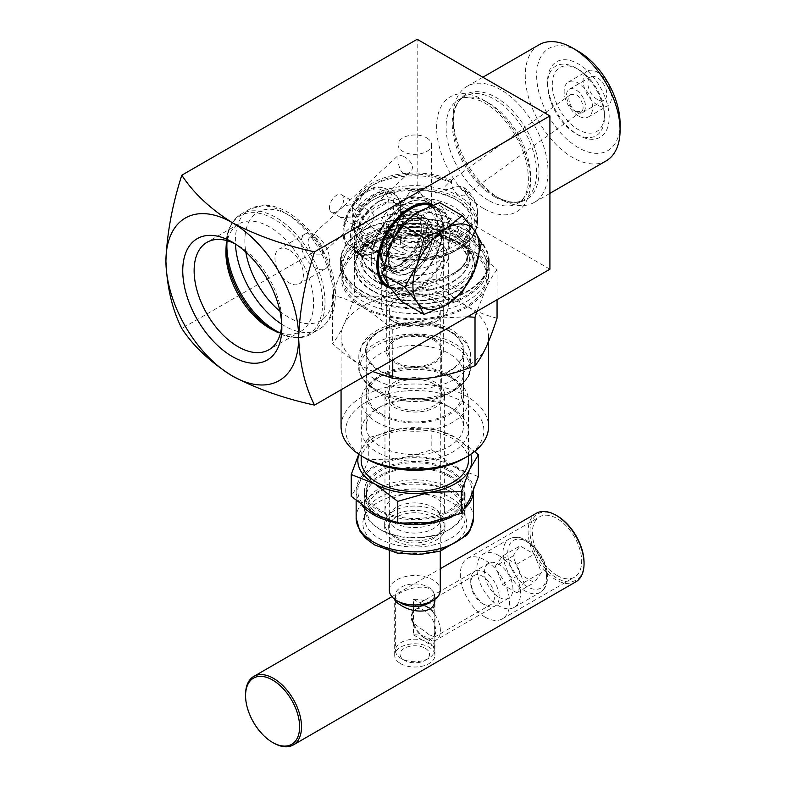<?xml version="1.0" encoding="UTF-8"?>
<svg xmlns="http://www.w3.org/2000/svg" width="786" height="786" viewBox="0 0 786 786"><rect width="100%" height="100%" fill="white"/><g stroke="black" fill="none" stroke-linecap="round" stroke-linejoin="round"><path stroke-width="0.59" stroke-dasharray="3.93 2.95" d="M340.829 217.575L336.516 215.089L335.701 213.537L343.914 205.903L350.743 204.694L354.81 210.039L353.209 216.916L340.829 217.575L361.422 229.473A10.061 5.807 120 0 0 371.483 223.666A10.061 5.807 120 0 0 371.483 212.053A10.061 5.807 120 0 0 363.731 214.745A10.061 5.807 120 0 0 359.34 224.865A10.061 5.807 120 0 0 361.422 229.473M329.472 207.622A10.061 5.807 120 0 0 331.554 212.23A10.061 5.807 120 0 0 341.615 206.423A10.061 5.807 120 0 0 341.615 194.81A10.061 5.807 120 0 0 333.863 197.502A10.061 5.807 120 0 0 329.472 207.622M347.491 243.002A30.173 17.42 120 0 0 351.371 246.892A30.173 17.42 120 0 0 385.415 221.102L370.039 243.375L360.096 248.15L351.43 246.922L347.491 243.002A31.843 18.383 -60 0 1 343.934 231.025A31.843 18.383 -60 0 1 372.78 189.416A31.843 18.383 -60 0 1 385.415 221.102M315.255 237.716C318.32 237.853 325.542 250.763 320.806 254.87L315.255 254.89C312.189 254.743 304.968 241.833 309.704 237.726L315.255 237.716M402.953 156.119L398.787 154.852C395.987 157.2 400.241 181.487 409.889 171.996C416.226 167.32 409.447 158.9 402.953 156.119M426.66 199.683A16.761 9.678 180 0 1 431.563 206.531A16.761 9.678 180 0 1 414.812 216.209A16.761 9.678 180 0 1 398.05 206.531A16.761 9.678 180 0 1 408.396 197.591A16.761 9.678 180 0 1 426.66 199.683M426.66 137.835A16.761 9.678 180 0 1 431.563 144.673A16.761 9.678 180 0 1 414.812 154.351A16.761 9.678 180 0 1 398.05 144.673A16.761 9.678 180 0 1 408.396 135.732A16.761 9.678 180 0 1 426.66 137.835M315.255 234.994A20.112 11.613 -120 0 0 305.194 233.992A20.112 11.613 -120 0 0 305.194 257.219A20.112 11.613 -120 0 0 325.306 268.832A20.112 11.613 -120 0 0 328.391 252.719A20.112 11.613 -120 0 0 315.255 234.994M453.62 251.726L458.435 248.946C470.735 241.744 477.082 232.695 477.495 221.819L477.495 212.004C477.367 202.66 472.73 194.397 463.573 187.215L458.159 186.076C442.469 192.089 439.826 190.556 450.231 181.497L451.547 180.21C428.144 169.54 392.764 170.867 371.807 183.384C364.625 187.52 359.271 192.609 355.753 198.671L352.118 212.004A62.684 36.195 180 0 1 386.26 179.788A62.684 36.195 180 0 1 451.478 182.657C451.714 188.001 454.269 192.246 459.132 195.38L464.104 195.911L465.646 190.831A62.684 36.195 180 0 1 477.495 212.004A62.684 36.195 180 0 1 414.812 248.189A62.684 36.195 180 0 1 352.118 212.004L352.118 221.819A62.684 36.195 180 0 1 390.819 188.385A62.684 36.195 180 0 1 459.132 196.225A62.684 36.195 180 0 1 477.495 221.819A62.684 36.195 180 0 1 414.812 258.005A62.684 36.195 180 0 1 352.118 221.819C352.531 232.695 358.878 241.744 371.179 248.946A61.701 35.625 180 0 1 371.179 198.563A61.701 35.625 180 0 1 458.435 198.563A61.701 35.625 180 0 1 458.435 248.946A61.701 35.625 180 0 1 371.179 248.946L375.993 251.726A54.892 31.695 180 0 1 359.909 229.316A54.892 31.695 180 0 1 393.796 200.027A54.892 31.695 180 0 1 453.62 206.905A54.892 31.695 180 0 1 469.704 229.316A54.892 31.695 180 0 1 453.62 251.726A54.892 31.695 180 0 1 375.993 251.726M289.179 250.046A20.112 11.613 -120 0 0 279.128 249.054A20.112 11.613 -120 0 0 279.128 272.27A20.112 11.613 -120 0 0 299.24 283.884A20.112 11.613 -120 0 0 302.325 267.771A20.112 11.613 -120 0 0 289.179 250.046M451.478 182.657L451.547 180.21M463.573 187.215L465.646 190.831M575.991 111.347L581.276 111.651C586.464 108.301 579.213 94.949 575.991 94.801L570.695 94.487C565.507 97.847 572.768 111.199 575.991 111.347M362.67 253.416L377.123 251.549L393.766 234.533L400.821 213.389L396.183 203.083L386.525 202.867L374.617 210.432L364.164 223.421L358.416 237.863L358.023 240.526L362.67 253.416L386.918 267.417A30.173 17.42 120 0 0 417.091 249.997A30.173 17.42 120 0 0 417.091 215.158A30.173 17.42 120 0 0 402.01 216.651A30.173 17.42 120 0 0 380.67 253.603A30.173 17.42 120 0 0 386.918 267.417M575.991 111.828A13.411 7.742 60 0 1 567.227 100.019A13.411 7.742 60 0 1 569.28 89.27A13.411 7.742 60 0 1 582.691 97.012A13.411 7.742 60 0 1 582.691 112.496A13.411 7.742 60 0 1 575.991 111.828M597.321 99.517A13.411 7.742 60 0 1 588.557 87.698A13.411 7.742 60 0 1 590.62 76.949A13.411 7.742 60 0 1 604.021 84.692A13.411 7.742 60 0 1 604.021 100.176A13.411 7.742 60 0 1 597.321 99.517M380.67 256.344A33.523 19.355 120 0 0 404.377 270.03A33.523 19.355 120 0 0 428.085 228.972A33.523 19.355 120 0 0 404.377 215.285A33.523 19.355 120 0 0 380.67 256.344L380.67 253.603M597.321 104.99A20.112 11.613 60 0 1 584.185 87.266A20.112 11.613 60 0 1 587.26 71.153A20.112 11.613 60 0 1 607.372 82.756A20.112 11.613 60 0 1 607.372 105.982A20.112 11.613 60 0 1 597.321 104.99M371.189 261.817A46.934 27.097 120 0 0 380.915 283.294A46.934 27.097 120 0 0 427.839 256.207A46.934 27.097 120 0 0 427.839 202.012A46.934 27.097 120 0 0 391.674 214.588A46.934 27.097 120 0 0 371.189 261.817M578.358 115.935A20.112 11.613 60 0 1 565.222 98.211A20.112 11.613 60 0 1 568.298 82.098A20.112 11.613 60 0 1 588.409 93.711A20.112 11.613 60 0 1 588.409 116.927A20.112 11.613 60 0 1 578.358 115.935M453.62 236.124L453.62 236.124A54.892 31.695 180 0 1 469.704 258.535A54.892 31.695 180 0 1 414.812 290.221A54.892 31.695 180 0 1 359.909 258.535A54.892 31.695 180 0 1 375.993 236.124A54.892 31.695 180 0 1 453.62 236.124L455.998 237.49L453.62 236.124M271.946 329.531A68.411 39.497 -120 0 0 274.265 330.935L269.745 328.322L274.265 330.935A68.411 39.497 -120 0 0 322.633 303.003A68.411 39.497 -120 0 0 274.265 219.225A68.411 39.497 -120 0 0 225.896 247.158A68.411 39.497 -120 0 0 225.946 249.86M280.494 332.989A62.015 35.802 -120 0 0 300.753 331.397A62.015 35.802 -120 0 0 310.254 281.702A62.015 35.802 -120 0 0 269.745 227.056A62.015 35.802 -120 0 0 238.738 223.981A62.015 35.802 -120 0 0 227.233 240.732M390.426 288.167A46.934 27.097 120 0 0 435.248 256.364A46.934 27.097 120 0 0 433.528 205.303A46.934 27.097 120 0 0 432.958 204.979M604.434 114.569A36.873 21.291 -120 0 0 578.358 69.404A36.873 21.291 -120 0 0 552.283 84.456A36.873 21.291 -120 0 0 578.358 129.621A36.873 21.291 -120 0 0 604.434 114.569L604.434 117.301A40.224 23.226 -120 0 0 575.991 68.038A40.224 23.226 -120 0 0 547.547 84.466A40.224 23.226 -120 0 0 575.991 133.728A40.224 23.226 -120 0 0 604.434 117.301M455.988 237.49A58.243 33.631 180 0 1 455.998 237.49A58.243 33.631 180 0 1 455.988 285.053A58.243 33.631 180 0 1 373.625 285.053A58.243 33.631 180 0 1 373.615 237.49A58.243 33.631 180 0 1 455.988 237.49M281.742 324.48A62.015 35.802 -120 0 0 281.83 321.346A62.015 35.802 -120 0 0 237.981 245.389A62.015 35.802 -120 0 0 235.23 243.906M237.981 245.389L232.292 242.108L237.981 245.389M467.424 230.888A74.415 42.965 180 0 1 489.226 261.266A74.415 42.965 180 0 1 414.812 304.231A74.415 42.965 180 0 1 340.387 261.266A74.415 42.965 180 0 1 386.329 221.573A74.415 42.965 180 0 1 467.424 230.888M467.424 240.192A74.415 42.965 180 0 1 489.226 270.571A74.415 42.965 180 0 1 414.812 313.535A74.415 42.965 180 0 1 340.387 270.571A74.415 42.965 180 0 1 386.329 230.878A74.415 42.965 180 0 1 467.424 240.192M549.915 269.205L417.179 192.57L181.802 328.469M417.179 192.57L417.179 39.3M609.17 117.301A43.574 25.162 -120 0 0 578.358 63.931A43.574 25.162 -120 0 0 547.547 81.724A43.574 25.162 -120 0 0 578.358 135.094A43.574 25.162 -120 0 0 609.17 117.301M620.075 123.599A58.999 34.063 60 0 1 578.358 147.689A58.999 34.063 60 0 1 536.642 75.427A58.999 34.063 60 0 1 578.358 51.345M606.193 160.855A67.046 38.711 60 0 1 572.67 157.534A67.046 38.711 60 0 1 528.87 98.456A67.046 38.711 60 0 1 539.147 44.743M500.613 199.143L500.613 199.143A67.046 38.711 60 0 1 453.208 117.035A67.046 38.711 60 0 1 467.09 86.342A67.046 38.711 60 0 1 534.136 125.043A67.046 38.711 60 0 1 534.136 202.464A67.046 38.711 60 0 1 500.613 199.143L496.094 196.529A60.65 35.016 60 0 1 453.208 122.252A60.65 35.016 60 0 1 496.094 97.493A60.65 35.016 60 0 1 538.98 171.77A60.65 35.016 60 0 1 496.094 196.529L500.613 199.143M428.557 642.535A19.444 11.22 180 0 1 434.245 650.474A19.444 11.22 180 0 1 428.557 658.403A19.444 11.22 180 0 1 401.057 658.403A19.444 11.22 180 0 1 395.368 650.474A19.444 11.22 180 0 1 407.364 640.099A19.444 11.22 180 0 1 428.557 642.535M428.557 638.153A19.444 11.22 180 0 1 434.245 646.092A19.444 11.22 180 0 1 434.196 646.888L434.196 611.302A19.444 11.22 180 0 0 434.245 610.506A19.444 11.22 180 0 0 428.557 602.577A19.444 11.22 180 0 0 413.426 599.315L413.426 634.892A19.444 11.22 180 0 1 428.557 638.153M401.057 603.117A19.444 11.22 180 0 1 395.368 595.179A19.444 11.22 180 0 1 407.364 584.813A19.444 11.22 180 0 1 428.557 587.25A19.444 11.22 180 0 1 434.245 595.179A19.444 11.22 180 0 1 428.557 603.117M413.426 634.892L434.196 646.888M413.426 599.315L434.196 611.302M389.335 590.257A25.476 14.708 180 0 1 405.055 576.669A25.476 14.708 180 0 1 432.821 579.852A25.476 14.708 180 0 1 440.278 590.257M425.236 648.283A14.747 8.518 180 0 1 425.236 660.319A14.747 8.518 180 0 1 404.377 660.319A14.747 8.518 180 0 1 404.377 648.283A14.747 8.518 180 0 1 425.236 648.283M432.821 300.134A25.476 14.708 180 0 1 440.278 310.539A25.476 14.708 180 0 1 414.812 325.247A25.476 14.708 180 0 1 389.335 310.539A25.476 14.708 180 0 1 405.055 296.951A25.476 14.708 180 0 1 432.821 300.134M434.953 298.906A28.492 16.447 180 0 1 434.953 322.172A28.492 16.447 180 0 1 394.66 322.172A28.492 16.447 180 0 1 394.66 298.906A28.492 16.447 180 0 1 434.953 298.906M438.509 292.746A33.523 19.355 180 0 1 448.325 306.432A33.523 19.355 180 0 1 438.509 320.118A33.523 19.355 180 0 1 391.104 320.118A33.523 19.355 180 0 1 381.289 306.432A33.523 19.355 180 0 1 401.98 288.55A33.523 19.355 180 0 1 438.509 292.746M438.509 242.383L438.509 242.383A33.523 19.355 180 0 1 448.325 256.069A33.523 19.355 180 0 1 414.812 275.424A33.523 19.355 180 0 1 381.289 256.069A33.523 19.355 180 0 1 391.104 242.383A33.523 19.355 180 0 1 438.509 242.383L434.953 240.329A28.492 16.447 0 0 0 394.66 240.329A28.492 16.447 0 0 0 386.309 251.962A28.492 16.447 0 0 0 394.66 263.595A28.492 16.447 0 0 0 425.707 267.161A28.492 16.447 0 0 0 443.304 251.962A28.492 16.447 0 0 0 434.953 240.329L438.509 242.383M394.66 255.381A28.492 16.447 0 0 0 425.707 258.948A28.492 16.447 0 0 0 443.304 243.748A28.492 16.447 0 0 0 414.812 227.301A28.492 16.447 0 0 0 386.309 243.748A28.492 16.447 0 0 0 394.66 255.381M404.613 249.634A14.413 8.322 0 0 0 420.323 251.441A14.413 8.322 0 0 0 429.225 243.748A14.413 8.322 0 0 0 414.812 235.427A14.413 8.322 0 0 0 400.388 243.748A14.413 8.322 0 0 0 404.613 249.634M404.613 244.711A14.413 8.322 0 0 0 420.323 246.509A14.413 8.322 0 0 0 429.225 238.826A14.413 8.322 0 0 0 414.812 230.504A14.413 8.322 0 0 0 400.388 238.826A14.413 8.322 0 0 0 404.613 244.711M395.849 249.771A26.812 15.484 0 0 0 425.069 253.131A26.812 15.484 0 0 0 441.624 238.826A26.812 15.484 0 0 0 414.812 223.342A26.812 15.484 0 0 0 387.989 238.826A26.812 15.484 0 0 0 395.849 249.771M395.849 243.208A26.812 15.484 0 0 0 425.069 246.558A26.812 15.484 0 0 0 441.624 232.253A26.812 15.484 0 0 0 440.288 227.429A26.812 15.484 0 0 0 414.812 216.779A26.812 15.484 0 0 0 389.325 227.429A26.812 15.484 0 0 0 387.989 232.253A26.812 15.484 0 0 0 395.849 243.208M410.066 197.767A6.701 3.871 0 0 0 418.319 198.327A6.701 3.871 0 0 0 421.178 193.828A6.701 3.871 0 0 0 414.812 191.165A6.701 3.871 0 0 0 408.435 193.828A6.701 3.871 0 0 0 410.066 197.767M484.972 605.033L484.972 605.033A20.112 11.613 60 0 1 470.745 580.402A20.112 11.613 60 0 1 484.972 572.188A20.112 11.613 60 0 1 499.189 596.829A20.112 11.613 60 0 1 484.972 605.033L482.594 603.668A16.761 9.678 60 0 1 470.745 583.143A16.761 9.678 60 0 1 474.213 575.47A16.761 9.678 60 0 1 490.975 585.148A16.761 9.678 60 0 1 490.975 604.493A16.761 9.678 60 0 1 482.594 603.668L484.972 605.033M484.972 617.079A34.859 20.131 60 0 1 462.197 586.356A34.859 20.131 60 0 1 467.532 558.424A34.859 20.131 60 0 1 502.401 578.555A34.859 20.131 60 0 1 502.401 618.808A34.859 20.131 60 0 1 484.972 617.079M429.028 634.597L412.788 622.62C409.496 616.872 411.206 611.989 417.916 607.971C426.945 601.801 436.23 610.702 434.923 621.883L434.678 637.004L429.028 634.597M400.585 663.61A20.112 11.613 0 0 0 422.504 666.125A20.112 11.613 0 0 0 434.923 655.396A20.112 11.613 0 0 0 414.812 643.783A20.112 11.613 0 0 0 394.69 655.396A20.112 11.613 0 0 0 400.585 663.61M434.913 599.286L434.923 598.981C436.092 576.502 393.452 591.671 394.69 598.981L394.71 599.296M557.028 575.48A34.859 20.131 60 0 1 534.254 544.757A34.859 20.131 60 0 1 539.589 516.824A34.859 20.131 60 0 1 574.458 536.946A34.859 20.131 60 0 1 574.458 577.199A34.859 20.131 60 0 1 557.028 575.48M575.853 581.817A39.555 22.833 60 0 1 556.075 579.852A39.555 22.833 60 0 1 530.236 545.003A39.555 22.833 60 0 1 536.298 513.307M273.538 742.976A39.555 22.833 60 0 1 245.566 694.539M584.047 562.609A38.209 22.067 60 0 1 557.028 578.211A38.209 22.067 60 0 1 530 531.415A38.209 22.067 60 0 1 557.028 515.812M498.717 597.095A20.112 11.613 -120 0 0 508.768 598.097A20.112 11.613 -120 0 0 508.768 574.871A20.112 11.613 -120 0 0 488.656 563.257A20.112 11.613 -120 0 0 485.571 579.38A20.112 11.613 -120 0 0 498.717 597.095M498.717 555.496A30.841 17.803 60 0 1 518.858 582.672A30.841 17.803 60 0 1 514.132 607.382A30.841 17.803 60 0 1 483.292 589.579A30.841 17.803 60 0 1 483.292 553.973A30.841 17.803 60 0 1 498.717 555.496M426.189 638.979A20.112 11.613 -120 0 0 436.24 639.971A20.112 11.613 -120 0 0 436.24 616.745A20.112 11.613 -120 0 0 416.128 605.132A20.112 11.613 -120 0 0 411.962 614.338A20.112 11.613 -120 0 0 426.179 638.979A20.112 11.613 -120 0 0 426.189 638.979L423.811 637.603A16.761 9.678 -120 0 0 435.67 630.765A16.761 9.678 -120 0 0 423.811 610.241A16.761 9.678 -120 0 0 411.962 617.079A16.761 9.678 -120 0 0 423.811 637.603L426.179 638.979M512.924 556.036L520.047 545.916L534.274 554.13L541.387 572.473L534.274 582.593L520.047 574.379L512.924 556.036L495.386 566.166L502.5 556.046L520.047 545.916M502.5 556.046L516.736 564.26L523.849 582.603L516.736 592.723L502.5 584.509L495.386 566.166M502.5 584.509L520.047 574.379M516.736 592.723L534.274 582.593M523.849 582.603L541.387 572.473M516.736 564.26L534.274 554.13M394.66 362.67A28.492 16.447 0 0 0 425.707 366.237A28.492 16.447 0 0 0 443.304 351.047A28.492 16.447 0 0 0 414.812 334.59A28.492 16.447 0 0 0 386.309 351.047A28.492 16.447 0 0 0 394.66 362.67M380.434 393.324A48.604 28.06 0 0 0 449.179 393.324A48.604 28.06 0 0 0 463.416 373.488A48.604 28.06 0 0 0 449.179 353.641A48.604 28.06 0 0 0 396.203 347.559A48.604 28.06 0 0 0 366.197 373.488A48.604 28.06 0 0 0 380.434 393.324L375.914 390.721L380.434 393.324M449.179 406.745L449.179 406.745A48.604 28.06 180 0 1 463.416 426.582A48.604 28.06 180 0 1 414.812 454.642A48.604 28.06 180 0 1 366.197 426.582A48.604 28.06 180 0 1 380.434 406.745A48.604 28.06 180 0 1 449.179 406.745L452.49 408.661A53.301 30.772 180 0 1 452.49 452.176A53.301 30.772 180 0 1 377.123 452.176A53.301 30.772 180 0 1 377.123 408.661A53.301 30.772 180 0 1 452.49 408.661L449.179 406.745M394.66 237.863A28.492 16.447 0 0 0 434.953 237.863A28.492 16.447 0 0 0 443.304 226.24A28.492 16.447 0 0 0 414.812 209.783A28.492 16.447 0 0 0 386.309 226.24A28.492 16.447 0 0 0 394.66 237.863L391.34 235.947L394.66 237.863M365.981 458.602A69.05 39.87 180 0 1 365.981 402.226A69.05 39.87 180 0 1 463.632 402.226A69.05 39.87 180 0 1 463.632 458.602M391.34 235.947A33.189 19.159 0 0 0 438.274 235.947A33.189 19.159 0 0 0 438.274 208.86A33.189 19.159 0 0 0 391.34 208.86A33.189 19.159 0 0 0 391.34 235.947L391.34 235.947M341.065 426.582A73.746 42.582 180 0 1 386.584 387.252A73.746 42.582 180 0 1 466.953 396.478A73.746 42.582 180 0 1 488.548 426.582M497.057 318.163C487.241 315.933 477.2 311.934 466.953 306.157A73.746 42.582 180 0 1 488.548 336.261A73.746 42.582 180 0 1 486.043 347.284A73.746 42.582 180 0 1 433.892 377.388A73.746 42.582 180 0 1 362.66 366.364A73.746 42.582 180 0 1 341.065 336.261A73.746 42.582 180 0 1 343.57 325.247A73.746 42.582 180 0 1 395.722 295.133A73.746 42.582 180 0 1 466.953 306.157C456.705 300.095 446.664 292.51 436.849 283.392C423.438 288.914 409.722 292.824 395.722 295.133C381.711 297.157 368.005 297.491 354.594 296.125C350.998 307.306 347.324 317.013 343.57 325.247C339.817 333.185 336.143 339.306 332.557 343.61C342.372 352.718 352.413 360.302 362.66 366.364L372.692 371.523M374.509 245.664A56.985 32.904 0 0 0 455.104 245.664A56.985 32.904 0 0 0 455.104 199.143A56.985 32.904 0 0 0 374.509 199.143A56.985 32.904 0 0 0 374.509 245.664M372.142 249.771A60.335 34.839 0 0 0 437.9 257.327A60.335 34.839 0 0 0 475.147 225.14A60.335 34.839 0 0 0 457.472 200.509A60.335 34.839 0 0 0 372.142 200.509A60.335 34.839 0 0 0 354.466 225.14A60.335 34.839 0 0 0 372.142 249.771M467.562 316.748L433.892 318.271C419.891 320.58 406.175 324.49 392.764 330.012C382.949 320.904 372.908 313.309 362.66 307.247C352.403 301.47 342.372 297.472 332.557 295.251C336.143 284.06 339.817 274.353 343.57 266.12C347.324 258.181 350.998 252.06 354.594 247.757C368.005 242.245 381.711 238.325 395.722 236.016C409.722 233.992 423.438 233.668 436.849 235.034L436.849 283.392M354.594 247.757L354.594 296.125M436.849 235.034C446.664 237.264 456.705 241.263 466.953 247.04C477.2 253.102 487.241 260.687 497.057 269.795L497.057 299.721M497.057 269.795C493.47 274.098 489.796 280.219 486.043 288.167L477.014 311.295M392.764 330.012L392.764 359.939M332.557 295.251L332.557 343.61M372.142 271.121A60.335 34.839 0 0 0 457.472 271.121A60.335 34.839 0 0 0 475.147 246.49A60.335 34.839 0 0 0 414.812 211.65A60.335 34.839 0 0 0 354.466 246.49A60.335 34.839 0 0 0 372.142 271.121L376.661 273.734A53.949 31.145 180 0 1 376.661 229.689A53.949 31.145 180 0 1 452.952 229.689A53.949 31.145 180 0 1 452.952 273.734A53.949 31.145 180 0 1 376.661 273.734L372.142 271.121M343.57 266.12A73.746 42.582 180 0 1 395.722 236.016A73.746 42.582 180 0 1 466.953 247.04A73.746 42.582 180 0 1 486.043 288.167A73.746 42.582 180 0 1 433.892 318.271A73.746 42.582 180 0 1 362.66 307.247A73.746 42.582 180 0 1 343.57 266.12M363.849 306.569A72.066 41.609 0 0 0 442.39 315.589A72.066 41.609 0 0 0 486.878 277.144A72.066 41.609 0 0 0 414.812 235.535A72.066 41.609 0 0 0 342.735 277.144A72.066 41.609 0 0 0 363.849 306.569M363.849 295.615A72.066 41.609 0 0 0 442.39 304.634A72.066 41.609 0 0 0 486.878 266.199A72.066 41.609 0 0 0 414.812 224.59A72.066 41.609 0 0 0 342.735 266.199A72.066 41.609 0 0 0 363.849 295.615M433.774 340.092A26.812 15.484 180 0 1 441.624 351.047A26.812 15.484 180 0 1 414.812 366.522A26.812 15.484 180 0 1 387.989 351.047A26.812 15.484 180 0 1 404.544 336.742A26.812 15.484 180 0 1 433.774 340.092M449.179 331.201A48.604 28.06 180 0 1 463.416 351.047A48.604 28.06 180 0 1 414.812 379.107A48.604 28.06 180 0 1 366.197 351.047A48.604 28.06 180 0 1 396.203 325.119A48.604 28.06 180 0 1 449.179 331.201M433.774 383.882A26.812 15.484 180 0 1 441.624 394.837A26.812 15.484 180 0 1 414.812 410.321A26.812 15.484 180 0 1 387.989 394.837A26.812 15.484 180 0 1 404.544 380.532A26.812 15.484 180 0 1 433.774 383.882M449.179 374.991A48.604 28.06 180 0 1 463.416 394.837A48.604 28.06 180 0 1 414.812 422.897A48.604 28.06 180 0 1 366.197 394.837A48.604 28.06 180 0 1 396.203 368.909A48.604 28.06 180 0 1 449.179 374.991M393.707 522.513A29.839 17.223 0 0 0 426.228 526.247A29.839 17.223 0 0 0 444.64 510.34A29.839 17.223 0 0 0 414.812 493.107A29.839 17.223 0 0 0 384.973 510.34A29.839 17.223 0 0 0 393.707 522.513M448.698 490.769A47.936 27.677 180 0 1 448.698 529.902A47.936 27.677 180 0 1 380.915 529.902A47.936 27.677 180 0 1 380.915 490.769A47.936 27.677 180 0 1 448.698 490.769M393.707 407.01A29.839 17.223 0 0 0 426.228 410.744A29.839 17.223 0 0 0 444.64 394.837A29.839 17.223 0 0 0 414.812 377.614A29.839 17.223 0 0 0 384.973 394.837A29.839 17.223 0 0 0 393.707 407.01M381.623 413.996A46.934 27.097 0 0 0 447.991 413.996A46.934 27.097 0 0 0 447.991 375.679A46.934 27.097 0 0 0 381.623 375.679A46.934 27.097 0 0 0 381.623 413.996M450.123 488.303A49.95 28.836 180 0 1 464.752 508.689A49.95 28.836 180 0 1 450.123 529.086A49.95 28.836 180 0 1 379.491 529.086A49.95 28.836 180 0 1 364.861 508.689A49.95 28.836 180 0 1 395.692 482.054A49.95 28.836 180 0 1 450.123 488.303M376.877 422.2A53.635 30.968 0 0 0 435.336 428.92A53.635 30.968 0 0 0 468.436 400.31A53.635 30.968 0 0 0 452.736 378.41A53.635 30.968 0 0 0 376.877 378.41A53.635 30.968 0 0 0 361.177 400.31A53.635 30.968 0 0 0 376.877 422.2M450.123 475.717A49.95 28.836 180 0 1 464.752 496.104A49.95 28.836 180 0 1 414.812 524.94A49.95 28.836 180 0 1 364.861 496.104A49.95 28.836 180 0 1 395.692 469.458A49.95 28.836 180 0 1 450.123 475.717M468.436 460.517A53.635 30.968 0 0 0 414.812 429.559A53.635 30.968 0 0 0 361.177 460.517M448.944 476.395A48.27 27.864 0 0 0 396.331 470.352A48.27 27.864 0 0 0 366.541 496.104A48.27 27.864 0 0 0 414.812 523.967A48.27 27.864 0 0 0 463.082 496.104A48.27 27.864 0 0 0 448.944 476.395M358.848 454.318A56.985 32.904 180 0 1 359.762 452.009A56.985 32.904 180 0 1 400.054 428.743A56.985 32.904 180 0 1 455.104 437.262A56.985 32.904 180 0 1 470.765 454.318M448.944 470.922A48.27 27.864 0 0 0 396.331 464.88A48.27 27.864 0 0 0 366.541 490.631A48.27 27.864 0 0 0 414.812 518.495A48.27 27.864 0 0 0 463.082 490.631A48.27 27.864 0 0 0 448.944 470.922M358.75 454.249L368.28 437.812L400.054 428.743L431.838 427.987L455.104 437.262L474.606 451.498M478.369 476.64L455.104 467.365A56.985 32.904 180 0 1 469.851 499.149A56.985 32.904 180 0 1 429.559 522.405A56.985 32.904 180 0 1 374.509 513.897A56.985 32.904 180 0 1 359.762 482.113A56.985 32.904 180 0 1 400.054 458.847A56.985 32.904 180 0 1 455.104 467.365L431.838 449.779L400.054 458.847L368.28 459.614L359.762 482.113L351.244 496.31M431.838 427.987L431.838 449.779M368.28 437.812L368.28 459.614M457.472 236.635A60.335 34.839 180 0 1 475.147 261.266A60.335 34.839 180 0 1 414.812 296.106A60.335 34.839 180 0 1 354.466 261.266A60.335 34.839 180 0 1 391.713 229.09A60.335 34.839 180 0 1 457.472 236.635M466.953 231.163A73.746 42.582 180 0 1 488.548 261.266A73.746 42.582 180 0 1 414.812 303.848A73.746 42.582 180 0 1 341.065 261.266A73.746 42.582 180 0 1 386.584 221.937A73.746 42.582 180 0 1 466.953 231.163M457.472 241.567A60.335 34.839 180 0 1 475.147 266.199A60.335 34.839 180 0 1 414.812 301.028A60.335 34.839 180 0 1 354.466 266.199A60.335 34.839 180 0 1 391.713 234.012A60.335 34.839 180 0 1 457.472 241.567M466.953 236.085A73.746 42.582 180 0 1 488.548 266.199A73.746 42.582 180 0 1 414.812 308.77A73.746 42.582 180 0 1 341.065 266.199A73.746 42.582 180 0 1 386.584 226.859A73.746 42.582 180 0 1 466.953 236.085M400.467 540.473A26.144 15.091 180 0 1 388.657 527.848A26.144 15.091 180 0 1 414.812 512.757A26.144 15.091 180 0 1 440.956 527.848A26.144 15.091 180 0 1 427.23 541.132A26.144 15.091 180 0 1 400.467 540.473M400.467 530.619A26.144 15.091 180 0 1 388.657 518.003A26.144 15.091 180 0 1 414.812 502.902A26.144 15.091 180 0 1 440.956 518.003A26.144 15.091 180 0 1 427.23 531.277A26.144 15.091 180 0 1 400.467 530.619M442.38 466.353A50.284 29.033 0 0 0 390.917 465.086A50.284 29.033 0 0 0 364.527 490.631A50.284 29.033 0 0 0 414.812 519.654A50.284 29.033 0 0 0 465.086 490.631A50.284 29.033 0 0 0 442.38 466.353M473.467 490.552A58.665 33.867 0 0 0 446.979 462.306A58.665 33.867 0 0 0 386.938 460.832A58.665 33.867 0 0 0 356.146 490.631A58.665 33.867 0 0 0 362.061 505.457M395.869 522.68A58.665 33.867 0 0 0 399.376 523.309M452.225 516.716A58.665 33.867 0 0 0 465.037 508.129M442.38 493.726A50.284 29.033 0 0 0 390.917 492.458A50.284 29.033 0 0 0 364.527 518.003A50.284 29.033 0 0 0 414.812 547.027A50.284 29.033 0 0 0 465.086 518.003A50.284 29.033 0 0 0 442.38 493.726M398.256 542.419A30.173 17.42 180 0 1 384.639 527.848A30.173 17.42 180 0 1 414.812 510.438A30.173 17.42 180 0 1 444.974 527.848A30.173 17.42 180 0 1 429.146 543.175A30.173 17.42 180 0 1 398.256 542.419M398.256 538.037A30.173 17.42 180 0 1 384.639 523.476A30.173 17.42 180 0 1 414.812 506.056A30.173 17.42 180 0 1 444.974 523.476A30.173 17.42 180 0 1 429.146 538.803A30.173 17.42 180 0 1 398.256 538.037M388.363 256.58A31.509 18.196 -60 0 1 403.002 226.358A31.509 18.196 -60 0 1 426.297 218.93A31.509 18.196 -60 0 1 426.297 255.312A31.509 18.196 -60 0 1 394.788 273.499A31.509 18.196 -60 0 1 388.363 256.58M432.477 205.166A46.59 26.901 -60 0 1 433.833 205.863A46.59 26.901 -60 0 1 435.208 257.199A46.59 26.901 -60 0 1 390.229 287.892M382.192 253.023A31.509 18.196 -60 0 1 396.842 222.802A31.509 18.196 -60 0 1 420.137 215.364A31.509 18.196 -60 0 1 420.137 251.756A31.509 18.196 -60 0 1 388.618 269.942A31.509 18.196 -60 0 1 382.192 253.023M371.582 257.985A46.59 26.901 -60 0 1 393.226 213.291A46.59 26.901 -60 0 1 427.672 202.307A46.59 26.901 -60 0 1 427.672 256.108A46.59 26.901 -60 0 1 381.082 283.009A46.59 26.901 -60 0 1 371.582 257.985M431.111 205.677A45.588 26.321 -60 0 1 433.332 206.738A45.588 26.321 -60 0 1 433.332 259.37A45.588 26.321 -60 0 1 387.744 285.691M359.202 226.594A33.523 19.355 -60 0 1 379.726 201.059A33.523 19.355 -60 0 1 396.488 199.398A33.523 19.355 -60 0 1 396.488 238.099A33.523 19.355 -60 0 1 362.965 257.454A33.523 19.355 -60 0 1 356.019 242.108A33.523 19.355 -60 0 1 359.202 226.594M376.975 236.851A33.523 19.355 -60 0 1 414.261 209.656A33.523 19.355 -60 0 1 421.208 225.002A33.523 19.355 -60 0 1 397.5 266.061A33.523 19.355 -60 0 1 380.738 267.721A33.523 19.355 -60 0 1 376.975 236.851M389.738 247.826A45.588 26.321 -60 0 1 440.445 210.835A45.588 26.321 -60 0 1 440.445 263.477A45.588 26.321 -60 0 1 394.857 289.798A45.588 26.321 -60 0 1 389.738 247.826M358.878 225.405A30.173 17.42 -60 0 1 377.359 202.424A30.173 17.42 -60 0 1 398.689 214.735A30.173 17.42 -60 0 1 377.359 251.687A30.173 17.42 -60 0 1 356.019 239.376A30.173 17.42 -60 0 1 358.878 225.405M388.913 247.757A46.934 27.097 -60 0 1 417.651 212.004A46.934 27.097 -60 0 1 446.389 214.568A46.934 27.097 -60 0 1 446.389 252.886A46.934 27.097 -60 0 1 417.651 288.639A46.934 27.097 -60 0 1 388.913 286.075A46.934 27.097 -60 0 1 388.913 247.757M401.459 301.411L417.651 288.639L439.777 279.285L446.389 252.886L458.936 229.905L446.389 214.568L439.777 202.65M481.445 242.903L458.936 229.905M462.286 292.284L439.777 279.285M343.934 233.756A35.193 20.318 -60 0 1 359.3 198.337A35.193 20.318 -60 0 1 386.417 188.915A35.193 20.318 -60 0 1 386.417 229.551A35.193 20.318 -60 0 1 351.224 249.869A35.193 20.318 -60 0 1 343.934 233.756M350.458 237.529A35.193 20.318 -60 0 1 365.824 202.11A35.193 20.318 -60 0 1 392.941 192.678A35.193 20.318 -60 0 1 392.941 233.314A35.193 20.318 -60 0 1 357.748 253.642A35.193 20.318 -60 0 1 350.458 237.529M458.159 186.076A55.983 32.324 180 0 1 427.476 238.011A55.983 32.324 180 0 1 360.283 199.212A55.983 32.324 180 0 1 450.231 181.497M351.882 237.863A34.604 19.984 -60 0 1 376.347 195.478A34.604 19.984 -60 0 1 400.821 209.607A34.604 19.984 -60 0 1 376.347 251.992A34.604 19.984 -60 0 1 351.882 237.863M279.944 311.197A62.684 36.195 -120 0 0 289.179 317.652A62.684 36.195 -120 0 0 333.402 288.423A62.684 36.195 -120 0 0 282.999 212.22A62.684 36.195 -120 0 0 245.831 252.1M281.732 324.215A69.384 40.066 -120 0 0 284.444 325.866A69.384 40.066 -120 0 0 319.136 329.295A69.384 40.066 -120 0 0 319.136 249.172A69.384 40.066 -120 0 0 249.742 209.115A69.384 40.066 -120 0 0 235.446 244.043M279.58 332.714A69.384 40.066 -120 0 0 310.637 334.207A69.384 40.066 -120 0 0 310.637 254.084A69.384 40.066 -120 0 0 241.243 214.018A69.384 40.066 -120 0 0 227.007 241.666M274.265 330.935L274.265 330.935C291.596 340.544 304.182 338.383 310.637 334.207L319.136 329.295C334.05 318.556 334.571 308.122 335.465 295.055C335.465 286.065 333.775 276.682 330.385 266.896C321.189 242.176 306.815 223.843 287.254 211.915C279.413 207.465 271.701 205.254 264.106 205.284L249.742 209.115L241.243 214.018C231.113 220.375 226.004 231.418 225.896 247.158L225.896 252.375M483.547 208.447A66.368 38.318 60 0 1 442.901 103.693A66.368 38.318 60 0 1 524.193 150.627A66.368 38.318 60 0 1 483.547 208.447M488.283 200.234A59.667 34.446 60 0 1 449.307 147.66A59.667 34.446 60 0 1 458.454 99.842A59.667 34.446 60 0 1 518.121 134.288A59.667 34.446 60 0 1 518.121 203.191A59.667 34.446 60 0 1 488.283 200.234M494.414 196.696A59.667 34.446 60 0 1 455.438 144.113A59.667 34.446 60 0 1 464.585 96.305A59.667 34.446 60 0 1 524.252 130.751A59.667 34.446 60 0 1 524.252 199.654A59.667 34.446 60 0 1 494.414 196.696M524.793 540.444A30.841 17.803 60 0 1 544.934 567.62A30.841 17.803 60 0 1 540.208 592.33A30.841 17.803 60 0 1 509.367 574.527A30.841 17.803 60 0 1 509.367 538.921A30.841 17.803 60 0 1 524.793 540.444M527.16 541.809A27.49 15.867 60 0 1 543.991 585.197A27.49 15.867 60 0 1 510.33 565.763A27.49 15.867 60 0 1 527.16 541.809M379.962 371.159A49.272 28.453 0 0 0 462.404 358.406A49.272 28.453 0 0 0 402.049 323.567A49.272 28.453 0 0 0 379.962 371.159M375.914 390.721A55 31.754 0 0 0 453.699 390.721A55 31.754 0 0 0 453.699 345.811A55 31.754 0 0 0 375.914 345.811A55 31.754 0 0 0 375.914 390.721L375.914 390.721C363.476 382.114 357.777 373.979 358.829 366.335A55.983 32.324 0 0 0 375.227 389.188A55.983 32.324 0 0 0 436.23 396.193A55.983 32.324 0 0 0 470.785 366.335A55.983 32.324 0 0 0 414.812 334.011A55.983 32.324 0 0 0 358.829 366.335L358.829 356.52A55.983 32.324 0 0 0 375.227 379.373A55.983 32.324 0 0 0 436.23 386.378A55.983 32.324 0 0 0 470.785 356.52A55.983 32.324 0 0 0 414.812 324.196A55.983 32.324 0 0 0 358.829 356.52L362.326 344.042L365.274 339.866C371.228 332.979 379.667 327.929 390.603 324.716L415.106 321.366C429.382 321.494 441.87 324.48 452.559 330.346L461.775 337.115C466.501 340.544 469.507 347.009 470.785 356.52L470.785 366.335C471.836 373.979 466.137 382.114 453.699 390.721L449.179 393.324M377.359 275.267A52.967 30.575 180 0 1 361.845 253.642A52.967 30.575 180 0 1 414.812 223.067A52.967 30.575 180 0 1 467.768 253.642A52.967 30.575 180 0 1 435.071 281.899A52.967 30.575 180 0 1 377.359 275.267M377.359 282.341A52.967 30.575 180 0 1 361.845 260.726A52.967 30.575 180 0 1 414.812 230.141A52.967 30.575 180 0 1 467.768 260.726A52.967 30.575 180 0 1 435.071 288.973A52.967 30.575 180 0 1 377.359 282.341M372.613 290.555A59.667 34.446 180 0 1 399.367 232.921A59.667 34.446 180 0 1 472.445 275.11A59.667 34.446 180 0 1 372.613 290.555M473.467 518.003A58.665 33.867 0 0 0 446.979 489.678A58.665 33.867 0 0 0 386.938 488.194A58.665 33.867 0 0 0 356.146 518.003M443.304 498.393A51.955 29.996 0 0 0 362.935 521.766A51.955 29.996 0 0 0 438.185 550.259A51.955 29.996 0 0 0 443.304 498.393M391.035 244.475A31.843 18.383 120 0 0 410.538 272.211A31.843 18.383 120 0 0 430.04 221.957A31.843 18.383 120 0 0 391.035 244.475M384.197 239.524A28.492 16.447 120 0 0 387.4 265.756A28.492 16.447 120 0 0 415.892 249.309A28.492 16.447 120 0 0 415.892 216.405A28.492 16.447 120 0 0 384.197 239.524M390.721 243.287A28.492 16.447 120 0 0 393.924 269.519A28.492 16.447 120 0 0 422.416 253.072A28.492 16.447 120 0 0 422.416 220.168A28.492 16.447 120 0 0 390.721 243.287M382.831 238.905A29.082 16.791 120 0 0 382.831 262.652A29.082 16.791 120 0 0 400.644 264.243A29.082 16.791 120 0 0 421.208 228.628A29.082 16.791 120 0 0 405.969 214.49A29.082 16.791 120 0 0 382.831 238.905M331.554 212.23L336.516 215.089M341.615 194.81L371.483 212.053M320.806 254.87L409.889 171.996M309.704 237.726L335.701 213.537M343.914 205.903L398.787 154.852M377.123 251.549L376.347 251.992C369.322 255.971 363.122 256.511 357.748 253.642L351.224 249.869C345.938 246.814 343.187 240.988 342.951 232.391C343.492 219.392 348.768 207.602 358.77 197.011C363.83 191.99 369.086 188.817 374.549 187.481C375.737 186.311 379.697 186.793 386.417 188.915L392.941 192.678C398.119 195.891 400.742 201.53 400.821 209.607L400.821 213.389M398.05 144.673L398.05 206.531M431.563 144.673L431.563 206.531M305.194 233.992L279.128 249.054M325.306 268.832L299.24 283.884M570.695 94.487L451.469 180.23M581.276 111.651L464.104 195.911M396.183 203.083L417.091 215.158M582.691 112.496L604.021 100.176M569.28 89.27L590.62 76.949M402.01 216.651L404.377 215.285M588.409 116.927L607.372 105.982M568.298 82.098L587.26 71.153M359.909 229.316L359.909 258.535M469.704 229.316L469.704 258.535M380.915 283.294L386.604 286.585M427.839 202.012L433.528 205.303M375.993 236.124L373.615 237.49M238.738 223.981L206.973 242.324M300.753 331.397L268.989 349.731M578.358 69.404L575.991 68.038M281.83 321.346L281.83 327.909M575.991 133.728L578.358 135.094M547.547 84.466L547.547 81.724M340.387 261.266L340.387 270.571M489.226 261.266L489.226 270.571M453.208 117.035L453.208 122.252C453.532 109.126 457.324 100.48 464.585 96.305L458.454 99.842C461.667 97.916 465.744 97.258 470.706 97.877L480.177 100.696C487.458 103.939 494.659 109.323 501.782 116.849C520.529 138.621 529.361 160.904 528.271 183.698C526.934 193.788 523.555 200.283 518.121 203.191L524.252 199.654C517.001 203.849 507.618 202.808 496.094 196.529M534.136 202.464L549.915 193.346M467.09 86.342L482.869 77.224M395.368 595.179L395.368 599.757M395.368 600.868L395.368 650.474M434.245 595.179L434.245 599.757M434.245 603.088L434.245 610.506M434.245 646.092L434.245 650.474M389.335 310.539L389.335 551.163M440.278 310.539L440.278 551.163M434.953 322.172L438.509 320.118M394.66 322.172L391.104 320.118M381.289 256.069L381.289 306.432M448.325 256.069L448.325 306.432M394.66 240.329L391.104 242.383M443.304 251.962L443.304 243.748M386.309 251.962L386.309 243.748M429.225 243.748L429.225 238.826M400.388 243.748L400.388 238.826M441.624 238.826L441.624 232.253M387.989 238.826L387.989 232.253M408.435 193.828L389.325 227.429M421.178 193.828L440.288 227.429M425.236 660.319L428.557 658.403M404.377 660.319L401.057 658.403M434.923 655.396L434.923 636.365M434.923 621.883L434.923 598.981M394.69 655.396L394.69 598.981M434.678 637.004L490.975 604.493M417.916 607.971L474.213 575.47M502.401 618.808L574.458 577.199M467.532 558.424L539.589 516.824M391.89 596.682L440.278 568.74M470.745 583.143L470.745 580.402M488.656 563.257L416.128 605.132M508.768 598.097L436.24 639.971M514.132 607.382L540.208 592.33C545.219 589.333 547.665 583.802 547.557 575.725C546.368 561.233 539.343 549.414 526.463 540.277C520.342 536.7 514.643 536.248 509.367 538.921L483.292 553.973M411.962 617.079L411.962 614.338M366.197 373.488L366.197 426.582M463.416 373.488L463.416 426.582M443.304 351.047L443.304 226.24M386.309 351.047L386.309 226.24M434.953 237.863L438.274 235.947M341.065 336.261L341.065 389.787M488.548 336.261L488.548 341.566M374.509 199.143L372.142 200.509M455.104 199.143L457.472 200.509M475.147 246.49L475.147 225.14M354.466 246.49L354.466 225.14M376.661 273.734L372.928 271.337C368.182 267.879 364.969 264.184 363.27 260.245L361.845 253.642L361.845 260.726L365.677 250.714L371.994 244.741C377.702 240.595 385.052 237.441 394.032 235.299C419.557 230.504 440.828 233.707 457.835 244.898C464.673 250.312 467.984 255.588 467.768 260.726L467.768 253.642L466.344 260.245C464.644 264.184 461.431 267.879 456.686 271.337L452.952 273.734L457.472 271.121M486.878 277.144L486.878 266.199M342.735 277.144L342.735 266.199M380.434 406.745L377.123 408.661M387.989 351.047L387.989 394.837M441.624 351.047L441.624 394.837M366.197 351.047L366.197 394.837M463.416 351.047L463.416 394.837M444.64 510.34L444.64 394.837M384.973 510.34L384.973 394.837M448.698 529.902L450.123 529.086M380.915 529.902L379.491 529.086M381.623 375.679L376.877 378.41M447.991 375.679L452.736 378.41M364.861 496.104L364.861 508.689M464.752 496.104L464.752 508.689M468.436 455.801L468.436 400.31M361.177 455.801L361.177 400.31M463.082 496.104L463.082 490.631M366.541 496.104L366.541 490.631M354.466 261.266L354.466 266.199M475.147 261.266L475.147 266.199M341.065 261.266L341.065 266.199M488.548 261.266L488.548 266.199M388.657 518.003L388.657 527.848M440.956 518.003L440.956 527.848M465.086 518.003L465.086 490.631M364.527 518.003L364.527 490.631M356.146 500.633L356.146 490.631M384.639 523.476L384.639 527.848M444.974 523.476L444.974 527.848M426.297 218.93L420.137 215.364M394.788 273.499L388.618 269.942M433.833 205.863L432.565 205.126M430.561 203.977L427.672 202.307M383.971 284.679L381.082 283.009M414.261 209.656L396.488 199.398M380.738 267.721L362.965 257.454M440.445 210.835L433.332 206.738M394.857 289.798L389.267 286.576M397.5 266.061L400.644 264.243C399.769 265.422 396.449 266.287 390.662 266.837L387.4 265.756L393.924 269.519C388.363 266.179 387.655 257.779 391.792 244.318C397.932 231.32 404.79 223.371 412.355 220.483C416.737 218.783 420.088 218.675 422.416 220.168L415.892 216.405C419.223 218.233 420.991 222.31 421.208 228.628L421.208 225.002M356.019 239.376L356.019 242.108M377.359 202.424L379.726 201.059"/><path stroke-width="1.18" d="M227.233 240.732A62.015 35.802 -120 0 0 225.896 252.375A62.015 35.802 -120 0 0 269.745 328.322L269.745 328.322A62.015 35.802 -120 0 0 280.494 332.989M432.958 204.979A46.934 27.097 120 0 0 396.999 218.262A46.934 27.097 120 0 0 376.877 265.098A46.934 27.097 120 0 0 386.604 286.585A46.934 27.097 120 0 0 390.426 288.167M235.23 243.906A62.015 35.802 -120 0 0 206.973 242.324A62.015 35.802 -120 0 0 206.973 313.928A62.015 35.802 -120 0 0 268.989 349.731A62.015 35.802 -120 0 0 281.742 324.48M314.538 251.834C304.939 281.801 299.653 310.401 298.66 337.626C299.653 363.731 304.939 386.221 314.538 405.104L549.915 269.205L549.915 115.935L417.179 39.3L181.802 175.199C193.366 192.953 210.196 208.781 232.292 222.674C256.374 235.436 283.785 245.153 314.538 251.834L549.915 115.935M232.292 242.108L232.292 242.108A70.062 40.45 -120 0 0 182.755 270.708A70.062 40.45 -120 0 0 232.292 356.52A70.062 40.45 -120 0 0 281.83 327.909A70.062 40.45 -120 0 0 232.292 242.108L232.292 242.108M181.802 175.199C172.203 205.156 166.917 233.747 165.925 260.991C166.917 287.087 172.203 309.576 181.802 328.469C193.366 346.223 210.196 362.051 232.292 375.944A93.858 54.185 60 0 1 165.925 260.991A93.858 54.185 60 0 1 232.292 222.674A93.858 54.185 60 0 1 298.66 337.626A93.858 54.185 60 0 1 232.292 375.944C256.383 388.716 283.795 398.433 314.538 405.104M482.869 77.224L539.147 44.743A67.046 38.711 60 0 1 572.67 48.054L578.358 51.345A58.999 34.063 60 0 1 620.075 123.599L620.075 130.171A67.046 38.711 60 0 1 606.193 160.855L549.915 193.346M572.67 48.054A67.046 38.711 60 0 1 620.075 130.171M440.278 551.163L440.278 590.257A25.476 14.708 180 0 1 432.821 600.651L428.557 603.117A19.444 11.22 180 0 1 401.057 603.117L396.792 600.651A25.476 14.708 180 0 1 389.335 590.257L389.335 551.163M432.821 600.651A25.476 14.708 180 0 1 396.792 600.651M394.71 599.296C394.965 601.025 396.92 602.941 400.585 605.033C412.08 613.159 435.434 614.78 434.913 599.286M440.278 568.74L536.298 513.307A39.555 22.833 60 0 1 556.075 515.262A39.555 22.833 60 0 1 584.047 563.709A39.555 22.833 60 0 1 575.853 581.817L293.316 744.941A39.555 22.833 60 0 1 273.538 742.976L272.585 742.436A38.209 22.067 60 0 1 245.566 695.63A38.209 22.067 60 0 1 272.585 680.028A38.209 22.067 60 0 1 299.613 726.834A38.209 22.067 60 0 1 272.585 742.436L273.538 742.976M245.566 695.63L245.566 694.539A39.555 22.833 60 0 1 253.76 676.432A39.555 22.833 60 0 1 293.316 699.265A39.555 22.833 60 0 1 293.316 744.941M556.075 515.262L557.028 515.812A38.209 22.067 60 0 1 584.047 562.609L584.047 563.709M488.548 341.566L488.548 426.582A73.746 42.582 180 0 1 466.953 456.686L463.632 458.602A69.05 39.87 180 0 1 365.981 458.602L362.66 456.686A73.746 42.582 180 0 1 341.065 426.582L341.065 389.787M466.953 456.686A73.746 42.582 180 0 1 362.66 456.686M372.692 371.523L392.764 378.371C406.185 379.736 419.891 379.412 433.892 377.388C447.902 375.079 461.608 371.169 475.019 365.647C478.615 361.344 482.29 355.223 486.043 347.284C489.796 339.051 493.47 329.344 497.057 318.163L497.057 299.721M477.014 311.295L475.019 317.289L475.019 365.647M475.019 317.289L467.562 316.748M392.764 359.939L392.764 378.371M361.177 455.801L361.177 460.517A53.635 30.968 0 0 0 376.877 482.417A53.635 30.968 0 0 0 435.336 489.128A53.635 30.968 0 0 0 468.436 460.517L468.436 455.801M470.765 454.318A56.985 32.904 180 0 1 469.851 469.036A56.985 32.904 180 0 1 429.559 492.301A56.985 32.904 180 0 1 374.509 483.783A56.985 32.904 180 0 1 358.848 454.318M474.606 451.498L478.369 454.848L469.851 469.036L461.333 491.545L429.559 492.301L397.775 501.37L374.509 483.783L351.244 474.508L358.75 454.249M478.369 454.848L478.369 476.64L469.851 499.149L461.333 513.337L461.333 491.545M351.244 474.508L351.244 496.31L374.509 513.897L397.775 523.171L429.559 522.405L461.333 513.337M397.775 501.37L397.775 523.171M362.061 505.457A58.665 33.867 0 0 0 395.869 522.68M399.376 523.309A58.665 33.867 0 0 0 452.225 516.716M465.037 508.129A58.665 33.867 0 0 0 473.467 490.631A58.665 33.867 0 0 0 473.467 490.552M390.229 287.892A46.59 26.901 -60 0 1 387.243 286.566A46.59 26.901 -60 0 1 377.742 261.541A46.59 26.901 -60 0 1 398.512 217.742A46.59 26.901 -60 0 1 432.477 205.166M389.267 286.576L387.744 285.691A45.588 26.321 -60 0 1 382.625 243.719A45.588 26.321 -60 0 1 431.111 205.677M404.81 287.155L417.356 264.175L423.968 237.775L446.094 228.421L462.286 215.649L439.777 202.65L417.651 212.004L401.459 224.776L388.913 247.757L382.301 274.157L388.913 286.075L401.459 301.411L423.968 314.41L417.356 302.492L404.81 287.155L382.301 274.157M423.968 237.775L401.459 224.776M462.286 215.649L474.832 230.996L481.445 242.903L474.832 269.313L462.286 292.284L446.094 305.056L423.968 314.41M417.356 302.492A46.934 27.097 -60 0 1 417.356 264.175A46.934 27.097 -60 0 1 446.094 228.421A46.934 27.097 -60 0 1 474.832 230.996A46.934 27.097 -60 0 1 474.832 269.313A46.934 27.097 -60 0 1 446.094 305.056A46.934 27.097 -60 0 1 417.356 302.492M245.831 252.1A62.684 36.195 -120 0 0 279.944 311.197M235.446 244.043A69.384 40.066 -120 0 0 281.732 324.215M227.007 241.666A69.384 40.066 -120 0 0 275.945 330.768A69.384 40.066 -120 0 0 279.58 332.714M225.946 249.86A68.411 39.497 -120 0 0 271.946 329.531M356.146 500.633L356.146 518.003A58.665 33.867 0 0 0 414.812 551.87A58.665 33.867 0 0 0 473.467 518.003L473.467 490.631M395.368 599.757L395.368 600.868M434.245 599.757L434.245 603.088M253.76 676.432L391.89 596.682M356.146 518.003L359.772 530.943L365.529 538.194L374.519 544.904L397.205 553.059L419.017 554.611L440.229 551.173L466.756 535.315L469.822 530.972L473.467 518.003M432.565 205.126L430.561 203.977M387.243 286.566L383.971 284.679"/></g></svg>
